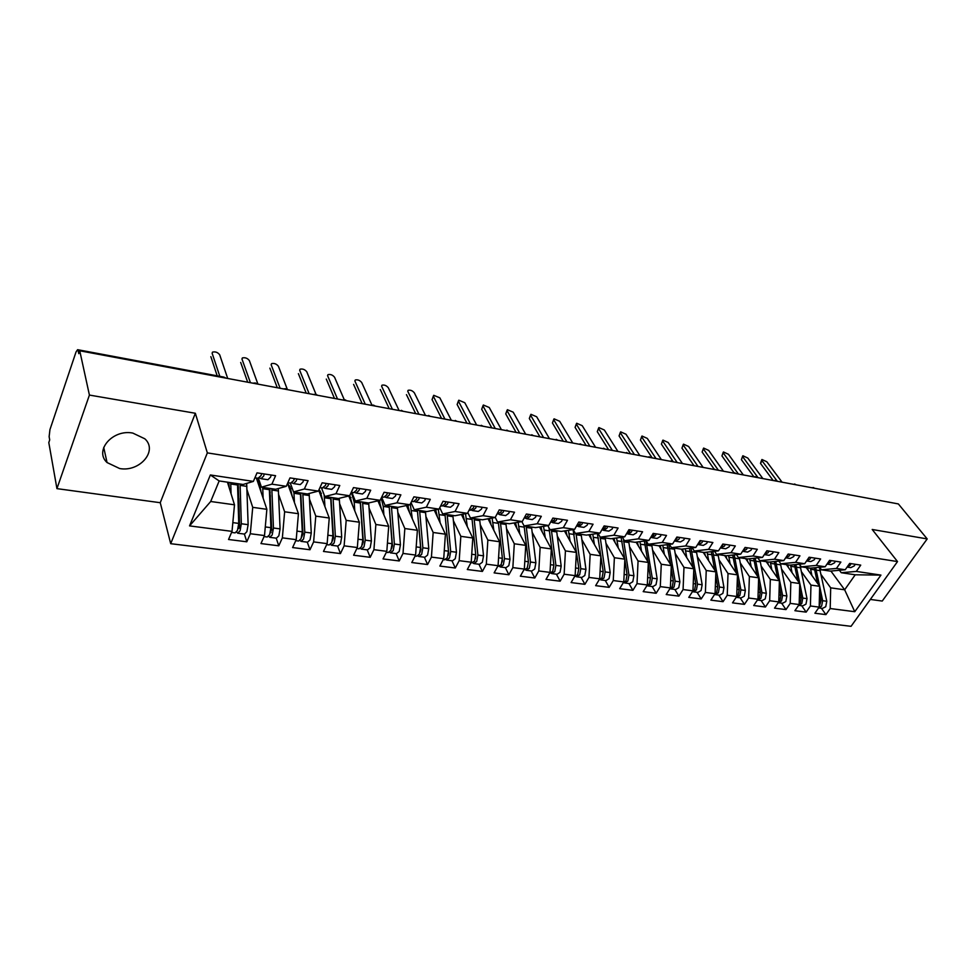 <?xml version="1.0" encoding="UTF-8"?>
<svg xmlns="http://www.w3.org/2000/svg" width="976" height="976" viewBox="0 0 976 976"><rect width="100%" height="100%" fill="white"/><g stroke="black" fill="none" stroke-linecap="round" stroke-linejoin="round"><path stroke-width="1.46" d="M132.785 433.076C112.655 429.013 93.952 450.692 107.055 462.551L119.67 468.541C139.739 472.286 158.173 450.778 144.851 438.81L132.785 433.076M56.937 488.634L160.259 502.713L195.346 413.263L89.414 395.073L56.937 488.634L48.8 442.579L49.703 439.895L49.129 436.662L49.947 429.623L76.03 351.958L77.592 349.689L223.785 377.065M870.348 599.435L882.243 601.057L927.2 538.923L898.359 503.933L79.751 350.787L89.414 395.073M170.702 543.693L851.048 626.324L897.517 561.578L207.339 452.888L170.702 543.693L160.259 502.713M210.352 474.97L253.37 481.4L243.109 484.474L219.173 480.948L210.352 474.97L189.551 525.893L232.02 531.371L228.543 539.496L246.806 541.79L250.307 533.726L264.508 535.568L260.97 543.571L278.782 545.816L282.357 537.861L296.216 539.655L292.605 547.56L309.99 549.744L313.625 541.9L327.143 543.644L323.483 551.44L340.441 553.575L344.138 545.84L357.338 547.536L353.617 555.222L370.185 557.308L373.93 549.683L386.813 551.342L383.043 558.931L399.221 560.956L403.015 553.429L415.605 555.051L411.787 562.542L427.586 564.531L431.429 557.101L443.726 558.687L439.859 566.068L455.304 568.008L459.196 560.675L471.213 562.225L467.309 569.52L482.4 571.424L486.329 564.177L498.077 565.69L494.124 572.888L508.886 574.754L512.851 567.605L524.332 569.081L520.354 576.194L534.787 578.012L538.789 570.948L550.013 572.4L545.999 579.415L560.126 581.196L564.152 574.217L575.145 575.633L571.094 582.574L584.905 584.307L588.967 577.426L599.715 578.805L595.641 585.661L609.158 587.357L613.257 580.549L623.774 581.916L619.675 588.674L632.899 590.346L637.023 583.624L647.32 584.953L643.196 591.639L656.153 593.262L660.288 586.625L670.378 587.918L666.218 594.53L678.906 596.129L683.078 589.565L692.948 590.834L688.775 597.373L701.207 598.935L705.392 592.444L715.066 593.689L710.87 600.142L723.045 601.68L727.242 595.262L736.721 596.482L732.512 602.863L744.444 604.364L748.665 598.02L757.949 599.227L753.728 605.535L765.428 607.011L769.661 600.728L778.763 601.911L774.529 608.146L785.985 609.597L790.231 603.388L799.161 604.534L794.903 610.708L806.152 612.123L810.409 605.986L819.157 607.121L814.899 613.233L825.928 614.612L821.426 608.268M830.893 571.033L844.655 589.797L855.22 574.791L880.95 575.096L856.294 571.411L860.734 565.116L849.657 563.42L845.228 569.764L836.444 568.447L840.873 562.078L829.576 560.346L825.159 566.763L816.204 565.433L820.621 558.98L809.092 557.223L804.688 563.713L795.55 562.347L799.942 555.82L788.181 554.026L783.789 560.59L774.468 559.199L778.848 552.599L766.843 550.769L762.476 557.406L752.947 555.991L757.315 549.305L745.066 547.438L740.699 554.161L730.975 552.709L735.331 545.95L722.813 544.035L718.47 550.842L708.552 549.354L712.883 542.522L700.097 540.57L695.778 547.451L685.64 545.938L689.947 539.008L676.893 537.02L672.586 543.986L662.228 542.436L666.51 535.434L653.176 533.396L648.894 540.448L638.304 538.862L642.574 531.774L628.934 529.687L624.677 536.837L613.855 535.214L618.089 528.028L604.144 525.905L599.935 533.14L588.857 531.481L593.066 524.21L578.805 522.026L574.62 529.358L563.298 527.674L567.483 520.293L552.892 518.073L548.732 525.491L537.166 523.77L541.302 516.304L526.381 514.023L522.258 521.538L510.411 519.769L514.511 512.205L499.248 509.875L495.161 517.5L483.035 515.682L487.097 508.02L471.469 505.629L467.431 513.352L455.023 511.497L459.037 503.726L443.031 501.286L439.029 509.118L426.329 507.215L430.294 499.334L413.897 496.833L409.957 504.775L396.939 502.835L400.868 494.844L384.068 492.27L380.164 500.322L366.83 498.333L370.697 490.233L353.483 487.597L349.64 495.771L335.976 493.722L339.782 485.511L322.141 482.803L318.359 491.099L304.341 489L308.087 480.668L289.994 477.898L286.273 486.304L271.901 484.157L275.586 475.69L257.017 472.86L253.37 481.4M880.95 575.096L854.769 611.708L830.198 608.536L825.928 614.612M806.225 567.556L819.694 586.32L810.958 585.1L801.625 571.985M819.157 607.121L819.694 586.32M810.409 605.986L810.958 585.1M855.22 574.791L841.239 572.717L839.421 570.277M856.294 571.411L841.239 572.717M786.412 564.64L799.747 583.538L790.841 582.294L781.581 569.057M799.161 604.534L799.747 583.538M790.231 603.388L790.841 582.294M845.228 569.764L830.222 571.094L821.475 569.813L819.633 567.276M836.444 568.447L821.475 569.813M766.233 561.651L779.397 580.708L770.32 579.439L761.146 566.056M778.763 601.911L779.397 580.708M769.661 600.728L770.32 579.439M825.159 566.763L810.239 568.154L801.32 566.836L799.454 564.213M816.204 565.433L801.32 566.836M745.64 558.614L758.645 577.816L749.385 576.523L740.308 563.006M757.949 599.227L758.645 577.816M748.665 598.02L749.385 576.523M804.688 563.713L789.865 565.141L780.776 563.799L778.872 561.09M795.55 562.347L780.776 563.799M724.643 555.515L737.478 574.864L728.023 573.546L719.044 559.882M736.721 596.482L737.478 574.864M727.242 595.262L728.023 573.546M783.789 560.59L769.076 562.078L759.804 560.712L757.864 557.894M774.468 559.199L759.804 560.712M703.22 552.355L715.872 571.851L706.234 570.509L697.352 556.698M715.066 593.689L715.872 571.851M705.392 592.444L706.234 570.509M762.476 557.406L747.872 558.943L738.405 557.552L736.441 554.624M752.947 555.991L738.405 557.552M681.358 549.134L693.826 568.788L683.981 567.41L675.209 553.453M692.948 590.834L693.826 568.788M683.078 589.565L683.981 567.41M740.699 554.161L726.229 555.759L716.567 554.331L714.566 551.294M730.975 552.709L716.567 554.331M658.971 545.718L671.317 565.653L661.264 564.25L652.615 550.122M670.378 587.918L671.317 565.653M660.288 586.625L661.264 564.25M718.47 550.842L704.135 552.489L694.265 551.037L692.228 547.878M708.552 549.354L694.265 551.037M636.071 542.156L648.332 562.444L638.072 561.017L629.532 546.731M647.32 584.953L648.332 562.444M637.023 583.624L638.072 561.017M695.778 547.451L681.577 549.171L671.5 547.682L669.426 544.388M685.64 545.938L671.5 547.682M612.708 538.508L624.86 559.175L614.38 557.723L605.974 543.266M623.774 581.916L624.86 559.175M613.257 580.549L614.38 557.723M672.586 543.986L658.532 545.767L648.235 544.254L646.136 540.814M662.228 542.436L648.235 544.254M588.833 534.763L600.887 555.844L590.163 554.344L581.903 539.716M599.715 578.805L600.887 555.844M588.967 577.426L590.163 554.344M648.894 540.448L634.998 542.29L624.481 540.741L622.346 537.154M638.304 538.862L624.481 540.741M564.445 530.932L576.377 552.428L565.433 550.903L557.32 536.08M575.145 575.633L576.377 552.428M564.152 574.217L565.433 550.903M624.677 536.837L610.952 538.752L600.216 537.166L598.044 533.421M613.855 535.214L600.216 537.166M539.533 526.991L551.342 548.939L540.143 547.377L532.188 532.371M550.013 572.4L551.342 548.939M538.789 570.948L540.143 547.377M599.935 533.14L586.381 535.116L575.401 533.506L573.193 529.578M588.857 531.481L575.401 533.506M514.084 522.941L525.747 545.377L514.303 543.778L506.507 528.565M524.332 569.081L525.747 545.377M512.851 567.605L514.303 543.778M574.62 529.358L561.273 531.42L550.037 529.761L547.804 525.649M563.298 527.674L550.037 529.761M488.049 518.781L499.566 541.729L487.866 540.094L480.253 524.673M498.077 565.69L499.566 541.729M486.329 564.177L487.866 540.094M548.732 525.491L535.592 527.626L524.1 525.93L521.831 521.611M537.166 523.77L524.1 525.93L528.431 561.761L527.26 568.032L523.819 569.996M461.441 514.498L472.799 537.996L460.831 536.336L453.401 520.696M471.213 562.225L472.799 537.996M459.196 560.675L460.831 536.336M522.258 521.538L509.326 523.758L497.577 522.026L495.222 517.378M510.411 519.769L497.577 522.026M434.235 510.082L445.41 534.189L433.161 532.481L425.939 516.609M443.726 558.687L445.41 534.189M431.429 557.101L433.161 532.481M495.161 517.5L482.461 519.793L470.444 518.012L467.809 512.62M483.035 515.682L470.444 518.012M406.406 505.531L417.386 530.285L404.845 528.541L397.842 512.412M415.605 555.051L417.386 530.285M403.015 553.429L404.845 528.541M467.431 513.352L454.975 515.731L442.677 513.925L439.761 507.703M455.023 511.497L442.677 513.925M377.919 500.834L388.704 526.284L375.87 524.502L369.074 508.118M386.813 551.342L388.704 526.284M373.93 549.683L375.87 524.502M439.029 509.118L426.841 511.583L414.251 509.728L411.042 502.579M426.329 507.215L414.251 509.728M348.786 495.979L359.339 522.197L346.187 520.367L339.636 503.701M357.338 547.536L359.339 522.197M344.138 545.84L346.187 520.367M409.957 504.775L398.037 507.337L385.142 505.434L381.653 497.26M396.939 502.835L385.142 505.434M318.713 490.318L329.254 518.012L315.785 516.133L309.502 499.175M327.143 543.644L329.254 518.012M313.625 541.9L315.785 516.133M380.164 500.322L368.538 502.982L355.337 501.03L351.824 492.38M366.83 498.333L355.337 501.03M287.566 483.376L298.436 513.718L284.638 511.79L278.624 494.515M296.216 539.655L298.436 513.718M282.357 537.861L284.638 511.79M349.64 495.771L338.33 498.529L324.801 496.528L321.458 487.805M335.976 493.722L324.801 496.528M256.359 477.984L266.863 509.313L252.723 507.349L246.989 489.72M264.508 535.568L266.863 509.313M250.307 533.726L252.723 507.349M318.359 491.099L307.367 493.954L293.508 491.916L290.336 483.108M304.341 489L293.508 491.916M79.727 350.86L78.104 350.555L78.775 353.666L79.751 350.787M78.104 350.555L77.592 349.689M227.445 482.168L234.496 504.812L210.694 501.493L189.551 525.893M232.02 531.371L234.496 504.812M286.273 486.304L275.647 489.281L261.434 487.183L258.445 478.301M271.901 484.157L261.434 487.183M814.838 488.305L894.919 503.287M195.346 413.263L207.339 452.888M927.2 538.923L872.202 529.48L897.517 561.578M821.28 574.864L830.686 587.845L844.655 589.797L854.769 611.708M219.173 480.948L210.694 501.493M830.198 608.536L830.686 587.845M246.806 541.79L244.39 534.067M252.808 383.165L255.322 382.982L256.017 383.763M278.782 545.816L276.22 538.166M309.99 549.744L307.281 542.156M340.441 553.575L337.598 546.06M370.185 557.308L367.208 549.866M399.221 560.956L396.122 553.575M427.586 564.531L424.365 557.211M455.304 568.008L451.973 560.761M482.4 571.424L478.96 564.238M508.886 574.754L505.348 567.629M534.787 578.012L531.151 570.948M560.126 581.196L556.405 574.193M584.905 584.307L581.098 577.365M609.158 587.357L605.279 580.476M632.899 590.346L628.947 583.514M656.153 593.262L652.114 586.503M678.906 596.129L674.806 589.419M701.207 598.935L697.035 592.273M723.045 601.68L718.812 595.079M744.444 604.364L740.162 597.824M765.428 607.011L761.085 600.508M785.985 609.597L781.593 603.144M806.152 612.123L801.711 605.73M287.859 389.717L285.931 388.716L286.615 389.485M313.296 394.475L315.736 394.292L316.492 395.073M342.491 399.94L344.906 399.757L345.699 400.538M375.309 406.077L373.466 405.113L374.223 405.882M398.916 410.493L402.112 411.091M426.183 415.593L429.379 416.203M452.852 420.583L456.048 421.181M478.948 425.463L482.144 426.061M504.47 430.245L507.666 430.843M529.456 434.918L532.652 435.516M553.904 439.493L557.101 440.091M577.853 443.97L581.049 444.568M601.301 448.362L604.498 448.96M624.274 452.657L627.458 453.254M646.783 456.866L649.967 457.463M668.828 460.989L672.025 461.587M690.447 465.04L693.631 465.637M711.65 469.005L714.822 469.602M732.427 472.884L735.611 473.482M752.813 476.703L755.985 477.301M772.797 480.448L775.981 481.034M792.414 484.108L795.586 484.706M258.115 478.179L260.995 475.666L261.702 473.58M261.556 474.092L262.471 473.689M259.555 477.886L261.043 478.691L263.642 476.068L264.35 473.982M271.255 475.031L270.547 477.118L267.936 479.728L261.153 478.716M227.713 378.468L219.685 354.8C217.807 352.348 215.428 351.458 212.548 352.104L212.121 353.214M217.197 375.833L210.853 356.667M219.82 376.321L212.146 353.324M238.181 483.754L239.632 525.491L239.193 527.955L238.095 528.614M237.802 533.225L244.512 534.079L246.879 531.688L248.136 524.661L246.672 483.401M240.084 484.035L241.328 523.758L240.072 530.798L237.717 533.213L236.607 531.993M237.522 483.657L238.73 523.404L237.461 530.468L235.118 532.872L231.568 532.42M229.189 487.756L228.848 482.376M231.068 493.795L230.739 482.656M238.815 498.358L239.218 511.875M290.653 483.096L293.63 480.631L294.337 478.557M294.179 479.131L294.972 478.655M292.105 482.852L293.532 483.596L296.204 481.022L296.924 478.96M303.658 479.985L302.938 482.046L300.254 484.608L293.654 483.608M257.92 384.117L249.38 360.608C247.514 358.192 245.183 357.314 242.39 357.936L241.963 358.997M247.697 382.202L240.682 362.462M250.442 382.714L242.011 359.168M322.397 487.878L325.447 485.462L326.167 483.425M323.837 487.683L325.215 488.366L327.96 485.841L328.68 483.815M335.256 484.816L334.524 486.841L331.767 489.354L325.337 488.39M287.31 389.314L278.404 366.281C276.55 363.914 274.268 363.023 271.56 363.633L271.145 364.646M277.282 387.74L269.864 368.135M280.124 388.277L271.206 364.878M351.275 492.307L353.678 492.66L356.484 490.184L357.216 488.171M354.8 492.404L356.13 493.039L358.936 490.55L359.668 488.549M366.073 489.525L365.341 491.526L362.523 494.002L356.252 493.051M316.029 394.377L306.793 371.832C304.939 369.501 302.706 368.623 300.083 369.196L299.669 370.172M306.208 393.157L298.388 373.662M309.148 393.706L299.754 370.453M381.823 496.906L383.91 497.223L386.777 494.783L387.509 492.795M385.008 496.991L386.289 497.577L389.168 495.149L389.9 493.161M396.158 494.124L395.414 496.101L392.535 498.516L386.423 497.601M344.235 399.672L334.573 377.261C332.718 374.967 330.522 374.089 327.985 374.65L327.582 375.577M334.487 398.44L326.289 379.091M337.513 399.013L327.68 375.919M269.84 488.415L271.694 529.712L270.267 532.92M269.876 537.349L276.403 538.191L278.843 535.824L280.088 528.882L278.294 488.537M271.828 488.708L273.451 528.004L272.194 534.97L269.766 537.337L268.681 536.263M269.315 488.342L270.913 527.674L269.657 534.641L267.241 537.007L264.057 536.593M261.129 492.197L259.006 482.144L256.664 478.899M263.13 498.187L262.703 487.366M270.413 515.267L271.206 517.597M270.328 495.503L270.108 507.618M300.742 492.978L302.987 533.835L301.669 537.056M301.157 541.375L307.525 542.192L310.026 539.874L311.271 533.018L309.148 493.502M302.804 493.283L304.78 532.152L303.548 539.033L301.047 541.351L299.974 540.411M300.352 492.917L302.304 531.822L301.059 538.703L298.583 541.033L295.74 540.667M292.288 496.564L290.031 486.78L287.7 483.73M294.423 502.494L293.898 491.965M301.779 521.196L302.45 523.026M300.693 492.978L300.876 503.018M330.925 497.431L333.524 537.849L332.34 541.033M331.694 545.291L337.903 546.096L340.478 543.815L341.698 537.044L339.27 498.297M333.048 497.748L335.366 536.202L334.146 542.998L331.584 545.279L330.522 544.437M330.657 497.394L332.95 535.885L331.718 542.68L329.168 544.974L326.667 544.645M322.714 500.834L320.311 491.306L319.006 489.671M324.959 506.727L324.166 494.856M332.413 526.808L332.95 528.211M360.388 501.774L363.34 541.778L362.291 544.864M361.51 549.134L367.562 549.903L370.197 547.67L371.405 540.972L368.684 502.945M362.572 502.103L365.231 540.155L364.011 546.865L361.401 549.11L360.351 548.353M360.242 501.762L362.865 539.838L361.645 546.56L359.034 548.817L356.85 548.536M352.421 505.031L349.75 495.552M354.776 510.863L354.19 502.14L351.397 492.319M362.34 532.152L362.755 533.164M411.628 501.408L413.397 501.664L416.325 499.273L417.069 497.321M414.495 501.469L415.727 502.018L418.667 499.627L419.412 497.675M425.512 498.602L424.767 500.554L421.827 502.945L415.861 502.042M371.917 405.052L361.742 382.568C359.9 380.311 357.741 379.444 355.288 379.981L354.886 380.872M362.145 403.613L353.593 384.385M365.268 404.198L354.996 381.25M389.18 506.032L392.462 545.608L391.559 548.561M390.62 552.867L396.537 553.636L399.221 551.428L400.428 544.815L397.403 507.239M391.425 506.361L394.389 544.022L393.182 550.647L390.51 552.855L389.485 552.172M389.143 506.019L392.084 543.705L390.864 550.354L388.204 552.562L386.325 552.318M381.445 509.143L379.188 500.554M383.897 514.925L383.251 506.41L381.226 498.138M391.583 537.251L391.864 537.91M440.725 505.788L442.201 506.007L445.19 503.665L445.934 501.725M443.287 505.836L444.483 506.361L447.472 504.006L448.216 502.079M454.182 502.982L453.425 504.909L450.424 507.252L444.617 506.373M399.062 410.445L388.326 387.765C386.496 385.544 384.373 384.678 381.994 385.191L381.604 386.045M389.204 408.676L380.311 389.57M392.401 409.273L381.738 386.484M469.139 510.07L470.334 510.253L473.372 507.947L474.129 506.032M471.408 510.106L472.555 510.594L475.593 508.276L476.349 506.373M482.181 507.264L481.412 509.167L478.374 511.461L472.689 510.607M425.499 415.471L414.361 392.864C412.531 390.656 410.457 389.814 408.139 390.302L407.748 391.12M415.678 413.629L406.455 394.646M418.96 414.251L407.907 391.596M496.894 514.254L500.895 512.119L501.664 510.241M498.87 514.267L499.98 514.73L503.067 512.461L503.836 510.57M509.521 511.448L508.764 513.315L505.666 515.584L500.127 514.742M451.351 420.302L439.847 397.842L433.734 395.304L432.063 399.623L433.356 396.085M441.579 418.484L432.063 399.623M444.946 419.107L433.527 396.61M417.46 510.912L420.9 549.354L420.156 552.135M419.07 556.527L424.841 557.272L427.573 555.1L428.769 548.573L425.451 511.375M419.607 510.521L422.864 547.792L421.669 554.344L418.948 556.515L417.948 555.893M417.386 510.192L420.619 547.487L419.412 554.051L416.703 556.222L415.105 556.027M409.786 513.169L407.761 505.239M412.336 518.903L410.286 504.104M445.19 516.243L448.704 553.014L448.106 555.564M446.862 560.102L452.498 560.834L455.267 558.699L456.463 552.233L452.864 515.426M447.154 514.584L450.692 551.477L449.509 557.955L446.74 560.09L445.751 559.516M444.983 514.254L448.496 551.184L447.301 557.662L444.544 559.809L443.226 559.638M437.492 517.109L435.65 509.801M440.127 522.794L438.322 509.265M475.8 555.954L475.434 558.845M474.019 563.603L479.533 564.311L482.351 562.213L483.535 555.82L479.667 519.378M474.092 518.549L477.898 555.076L476.715 561.481L473.897 563.579L472.933 563.054M471.957 518.244L475.739 554.783L474.568 561.2L470.7 563.176M464.576 520.977L462.88 514.218M467.297 526.613L465.528 513.718M524.002 518.354L527.796 516.206L528.565 514.352M525.71 518.341L526.784 518.768L529.919 516.536L530.688 514.681M536.251 515.523L535.482 517.378L532.335 519.598L526.93 518.793M476.654 425.036L464.796 402.722L458.793 400.209L457.134 404.491L458.427 400.941M466.955 423.23L457.134 404.491M470.383 423.865L458.61 401.514M502.42 560.114L502.189 561.92M500.578 567.007L505.958 567.703L508.825 565.641L509.997 559.321L505.885 523.246M500.42 522.441L504.482 558.589L503.311 564.921L500.456 566.995L499.517 566.507M498.333 522.136L502.384 558.309L501.213 564.653L497.565 566.629M491.05 524.759L489.488 518.524M493.856 530.358L492.111 518.049M550.501 522.343L554.087 520.208L554.856 518.366M551.94 522.306L552.989 522.721L556.161 520.525L556.942 518.683M562.371 519.525L561.603 521.355L558.418 523.539L553.136 522.746M501.432 429.672L489.244 407.504L483.34 405.003L481.693 409.249L482.986 405.711M491.782 427.866L481.693 409.249M495.283 428.525L483.181 406.309M526.552 570.35L531.81 571.033L534.714 568.996L535.873 562.749L531.517 527.028M526.186 526.235L530.48 562.03L529.321 568.3L526.43 570.338L525.503 569.886M516.951 528.467L515.511 522.697M519.842 534.018L518.11 522.245M576.401 526.247L579.793 524.112L580.561 522.294M577.597 526.198L578.597 526.576L581.818 524.417L582.599 522.611M587.918 523.417L587.137 525.234L583.904 527.382L578.756 526.601M525.686 434.21L513.193 412.177L507.386 409.7L505.751 413.922L507.044 410.371M516.109 432.417L505.751 413.922M519.671 433.088L507.252 411.018M551.952 573.62L557.089 574.278L560.041 572.278L561.188 566.104L556.601 530.724M551.379 529.956L555.917 565.397L554.758 571.594L551.83 573.607L550.928 573.18M548.988 527.845L553.904 565.141L552.745 571.338L549.5 573.302M542.29 532.103L540.948 526.759M545.242 537.605L543.547 526.332M601.716 530.066L604.925 527.931L605.706 526.137M602.68 529.992L603.656 530.358L606.913 528.236L607.694 526.442M612.891 527.235L612.111 529.029L608.841 531.139L603.802 530.383M549.451 438.663L536.666 416.764L530.956 414.312L529.321 418.497L530.615 414.946M539.935 436.882L529.321 418.497M543.559 437.553L530.846 415.63M576.804 576.816L581.83 577.463L584.807 575.486L585.954 569.374L581.147 534.348M576.035 533.591L580.793 568.691L579.646 574.815L576.682 576.804L575.791 576.413M573.071 529.602L578.829 568.435L577.682 574.559L574.62 576.535M567.08 535.653L565.824 530.712M570.106 541.119L568.422 530.31M626.494 533.799L629.508 531.664L630.289 529.895M627.214 533.713L628.154 534.055L631.448 531.957L632.228 530.2M637.316 530.968L636.535 532.737L633.241 534.824L628.312 534.079M572.741 443.019L559.663 421.266L554.051 418.826L552.428 422.986L553.721 419.436M563.286 441.25L552.428 422.986M566.971 441.933L553.965 420.156M600.155 537.068L605.144 571.924L604.01 577.975L600.996 579.927L606.047 580.574L609.061 578.634L610.183 572.583L605.181 537.898M600.996 579.927L600.13 579.561M597.336 533.518L603.217 571.668L602.082 577.731L599.191 579.695M591.334 539.142L590.175 534.567M594.433 544.559L592.774 534.189M650.736 537.41L653.554 535.324L654.347 533.567M651.212 537.337L652.139 537.666L655.457 535.617L656.238 533.86M661.216 534.628L660.435 536.373L657.104 538.423L652.285 537.691M595.567 447.289L582.221 425.67L576.682 423.255L575.084 427.39L576.365 423.828M586.161 445.532L575.084 427.39M589.894 446.227L576.621 424.584M623.371 538.874L628.971 575.071L627.849 581.062L624.811 582.989L629.74 583.624L632.79 581.708L633.912 575.73L628.703 541.363M624.811 582.989L623.957 582.648M624.835 559.724L627.08 574.827L625.958 580.818L623.249 582.77M615.087 542.571L614.002 538.325M621.09 537.337L624.713 558.943M618.247 547.939L616.6 537.959M674.465 540.936L677.881 537.166M674.709 540.899L675.599 541.204L678.954 539.179L679.735 537.459M684.615 538.203L683.822 539.923L680.467 541.936L675.758 541.229M617.93 451.473L604.327 430.001L598.886 427.586L597.288 431.697L598.569 428.147M608.597 449.729L597.288 431.697M612.379 450.436L598.837 428.928M645.99 540.838L652.297 578.158L651.187 584.087L648.113 585.978L652.944 586.6L656.018 584.722L657.129 578.805L651.736 544.767M648.113 585.978L647.283 585.661M648.271 563.908L650.455 577.914L649.333 583.855L646.82 585.759M638.353 545.913L637.328 541.985M644.343 541.058L647.942 561.798M641.561 551.245L639.927 541.643M702.744 540.972L701.951 542.68L698.572 544.669L697.706 544.376L700.914 540.692M707.515 541.692L706.722 543.4L703.33 545.389L698.718 544.693M639.853 455.572L626.006 434.235L620.651 431.843L619.077 435.93L620.346 432.38M630.581 453.84L619.077 435.93M634.412 454.56L620.626 433.185M668.743 544.474L675.136 581.184L674.038 587.052L670.939 588.918L675.673 589.528L678.771 587.674L679.882 581.818L674.294 548.097M670.939 588.918L670.134 588.613M671.22 567.959L673.33 580.952L672.22 586.82L669.902 588.674M661.13 549.207L660.179 545.56M667.12 544.681L670.671 564.616M664.4 554.49L662.777 545.23M720.471 547.707L723.472 544.132M720.386 547.841L724.46 546.096L725.253 544.413M729.926 545.12L729.133 546.804L725.717 548.768L721.215 548.085M661.362 459.598L647.283 438.395L641.988 436.028L640.439 440.078L641.708 436.528M652.139 457.866L640.439 440.078M656.018 458.598L642.001 437.358M691.02 548.024L697.511 584.148L696.413 589.955L693.302 591.798L697.938 592.395L701.061 590.553L702.159 584.758L696.4 551.355M693.302 591.798L692.521 591.517L694.644 589.724L695.742 583.916L693.241 583.587M683.444 552.428L682.553 549.049M689.422 548.219L692.948 567.398M686.775 557.662L685.164 548.732M693.704 571.875L695.742 583.916M742.773 550.952L745.566 547.512M742.59 551.245L746.518 549.451L747.311 547.78M751.886 548.475L751.081 550.147L747.64 552.074L743.236 551.403M682.444 463.539L668.145 442.47L662.936 440.115L661.399 444.141L662.655 440.603M673.281 461.831L661.399 444.141M677.21 462.563L662.972 441.457M712.846 551.489L719.434 587.052L718.348 592.798L715.201 594.604L719.739 595.189L722.887 593.384L723.985 587.65L718.068 554.551M715.201 594.604L714.591 594.421M715.737 575.657L717.702 586.82L716.604 592.578L714.7 594.25M705.306 555.576L704.477 552.453M711.272 551.672L714.761 570.143M708.686 560.785L707.088 552.148M764.647 554.112L767.197 550.818M764.342 554.563L768.112 552.733L768.905 551.074M773.382 551.769L772.589 553.404L769.125 555.307L764.818 554.661M703.135 467.406L688.617 446.483L683.481 444.141L681.956 448.13L683.212 444.605M693.838 465.442L681.956 448.13M697.999 466.443L683.542 445.483M734.22 554.868L740.906 589.894L739.832 595.58L736.66 597.373L741.113 597.946L744.285 596.165L745.371 590.48L739.296 557.686M737.319 579.329L739.21 589.663L738.124 595.36L736.441 596.922M726.73 558.675L725.924 555.71M732.683 555.039L736.148 572.851M730.158 563.835L728.572 555.49M786.083 557.174L788.388 554.051M785.668 557.796L789.267 555.942L790.072 554.307M794.452 554.978L793.659 556.613L790.17 558.479L785.948 557.845M723.423 471.201L708.71 450.412L703.647 448.082L702.134 452.047L703.391 448.521M713.956 468.907L702.134 452.047M718.385 470.261L703.733 449.436M755.192 558.174L761.963 592.676L760.89 598.312L757.693 600.069L762.061 600.63L765.257 598.874L766.331 593.262L760.109 560.749M758.486 582.879L760.292 592.456L759.218 598.093L757.766 599.508M747.738 561.712L746.921 558.809M753.667 558.333L757.095 575.523M751.215 566.836L749.629 558.76M807.115 560.139L809.153 557.235M806.554 560.956L809.995 559.089L810.8 557.479M815.106 558.138L814.301 559.748L810.8 561.59L806.664 560.968M743.334 474.934L728.438 454.267L723.448 451.961L721.947 455.902L723.192 452.376M733.94 472.677L721.947 455.902M738.393 474.007L723.545 453.303M775.737 561.407L782.593 595.409L781.532 600.984L778.323 602.729L782.593 603.278L785.814 601.545L786.876 595.982L780.373 563.225M779.226 586.32L780.959 595.189L779.885 600.777L778.689 602.009M768.332 564.701L767.502 561.847M774.249 561.554L777.64 578.158M771.845 569.777L770.284 561.956M827.77 562.981L829.417 560.578M835.334 561.224L834.541 562.823L831.015 564.64L827.038 564.043L830.32 562.188L831.125 560.59M762.878 478.594L747.799 458.049L742.882 455.755L741.394 459.672L742.626 456.158M753.655 476.508L741.394 459.672M758.035 477.679L742.992 457.11M795.879 564.567L802.821 598.093L801.76 603.607L798.612 605.34L802.736 605.864L805.969 604.156L807.018 598.642L799.954 564.921M799.576 589.675L801.223 597.873L800.161 603.4L799.161 604.473M788.523 567.617L787.681 564.823M794.415 564.701L797.782 580.757M792.073 572.668L790.523 565.08M848.107 565.641L849.12 564.189M855.171 564.262L854.366 565.836L850.828 567.629L847.107 567.068L850.242 565.214L851.035 563.628M782.069 482.181L766.819 461.77L761.951 459.501L762.097 460.843L760.487 463.38L761.719 459.879M773.077 480.363L760.487 463.38M777.311 481.29L762.097 460.843M819.681 586.369L822.658 600.716L821.609 606.181L818.608 607.902L822.487 608.402L825.733 606.718L826.782 601.265L819.364 567.3M819.523 592.932L821.084 600.508L819.169 606.938M808.323 570.484L807.481 567.739M814.204 567.788L817.534 583.319M811.922 575.498L810.373 568.142M815.643 567.654L819.669 586.295M224.517 377.871L223.858 377.078L226.042 378.151M237.583 484.999L230.8 483.998M238.73 523.404L232.837 522.624M238.961 528.394L238.181 528.297M246.879 486.365L240.157 485.377M248.136 524.661L241.328 523.758M238.486 487.817L237.656 487.695M269.388 489.671L262.776 488.695M270.913 527.674L265.289 526.93M271.023 532.579L270.376 532.493M260.006 484.133L258.335 483.876M278.477 491.001L271.901 490.037M280.088 528.882L273.451 528.004M270.206 492.453L269.498 492.343M257.103 478.106L256.798 479.118M300.437 494.234L293.983 493.283M302.304 531.822L296.948 531.115M291.08 488.744L289.408 488.5M309.307 495.54L302.889 494.6M311.271 533.018L304.78 532.152M288.018 482.766L287.713 483.767M330.754 498.687L324.447 497.76M332.95 535.885L327.838 535.202M321.421 493.258L319.738 493.002M339.404 499.968L333.145 499.041M341.698 537.044L335.366 536.202M360.351 503.043L354.19 502.14M362.865 539.838L357.997 539.203M351.043 497.662L349.359 497.406M368.806 504.287L362.694 503.384M371.405 540.972L365.231 540.155M389.265 507.3L383.251 506.41M392.084 543.705L387.435 543.095M379.981 501.957L378.298 501.713M397.525 508.508L391.547 507.63M400.428 544.815L394.389 544.022M417.508 511.448L411.64 510.582M420.619 547.487L416.191 546.902M408.261 506.166L406.565 505.91M425.585 512.632L419.741 511.778M428.769 548.573L422.864 547.792M445.117 515.511L439.371 514.669M448.496 551.184L444.287 550.623M435.894 510.277L434.405 510.045M453.01 516.67L447.301 515.828M456.463 552.233L450.692 551.477M472.116 519.476L466.491 518.646M475.739 554.783L471.737 554.258M479.826 520.611L474.238 519.793M483.535 555.82L477.898 555.076M498.504 523.356L493.002 522.55M502.384 558.309L498.565 557.808M506.044 524.466L500.59 523.661M509.997 559.321L504.482 558.589M524.307 527.15L518.939 526.357M528.431 561.761L524.795 561.285M531.688 528.236L526.357 527.455M535.873 562.749L530.48 562.03M549.561 530.859L544.303 530.09M553.904 565.141L550.452 564.677M556.784 531.92L551.562 531.164M561.188 566.104L555.917 565.397M574.266 534.494L569.13 533.738M578.829 568.435L575.547 567.995M581.342 535.531L576.23 534.787M585.954 569.374L580.793 568.691M598.459 538.057L593.42 537.312M603.217 571.668L600.106 571.253M605.376 539.069L600.362 538.337M610.183 572.583L605.144 571.924M622.127 541.534L617.198 540.814M627.08 574.827L624.128 574.437M628.91 542.534L624.006 541.814M633.912 575.73L628.971 575.071M645.319 544.937L640.488 544.23M650.455 577.914L647.649 577.548M651.944 545.913L647.149 545.218M657.129 578.805L652.297 578.158M668.023 548.28L663.29 547.585M673.33 580.952L670.683 580.598M674.514 549.232L669.817 548.549M679.882 581.818L675.136 581.184M690.264 551.55L685.628 550.867M696.632 552.489L692.021 551.806M702.159 584.758L697.511 584.148M712.053 554.758L707.515 554.087M717.702 586.82L715.335 586.503M718.299 555.673L713.785 555.015M723.985 587.65L719.434 587.052M733.415 557.894L728.962 557.247M739.21 589.663L736.978 589.37M739.527 558.797L735.111 558.15M745.371 590.48L740.906 589.894M754.35 560.968L749.995 560.334M760.292 592.456L758.181 592.176M760.353 561.859L756.01 561.212M766.331 593.262L761.963 592.676M774.883 563.994L770.601 563.359M780.959 595.189L778.97 594.933M780.763 564.86L776.506 564.226M786.876 595.982L782.593 595.409M795.013 566.946L790.816 566.336M801.223 597.873L799.356 597.629M800.771 567.8L796.599 567.19M807.018 598.642L802.821 598.093M814.753 569.85L810.641 569.252M821.084 600.508L819.34 600.277M820.401 570.692L816.314 570.082M826.782 601.265L822.658 600.716M103.712 447.398L107.055 462.551M285.883 388.704L283.406 388.887M257.322 384.007L255.358 382.995M317.688 395.304L315.785 394.316M373.418 405.101L371.026 405.284M346.834 400.758L344.967 399.77M403.149 411.286L401.331 410.335M430.379 416.386L428.586 415.447M457 421.364L455.231 420.436M483.047 426.231L481.302 425.316M508.533 431.002L506.812 430.099M533.469 435.674L531.774 434.771M557.894 440.237L556.21 439.346M581.806 444.714L580.134 443.836M605.218 449.094L603.571 448.228M628.166 453.389L626.531 452.522M650.638 457.585L649.028 456.744M672.659 461.709L671.061 460.867M694.253 465.747L692.667 464.918M715.42 469.712L713.859 468.883M736.172 473.592L734.623 472.774M756.534 477.398L754.997 476.593M776.506 481.131L774.981 480.338M813.703 487.585L811.666 487.719M796.099 484.804L794.586 484.011M254.919 477.776L258.408 478.301M287.847 482.742L290.958 483.205M319.957 487.573L322.714 487.988"/></g></svg>
